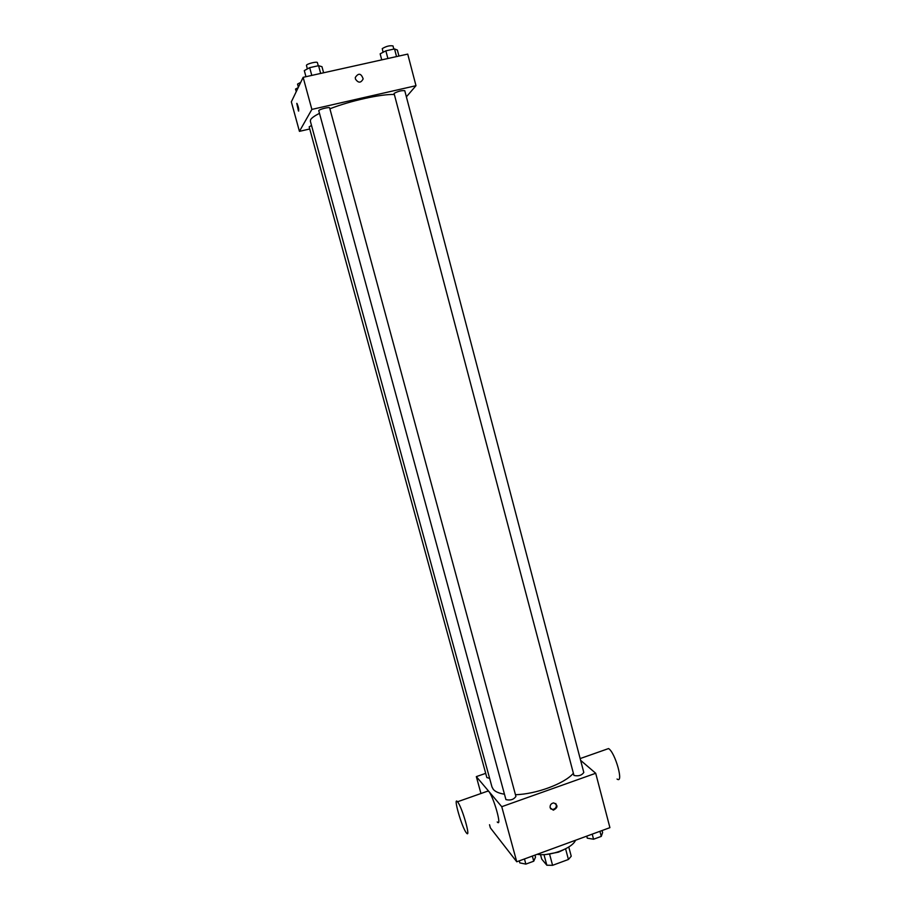 <?xml version="1.0" encoding="UTF-8"?>
<svg xmlns="http://www.w3.org/2000/svg" width="911" height="911" viewBox="0 0 911 911"><rect width="100%" height="100%" fill="white"/><g stroke="black" fill="none" stroke-linecap="round" stroke-linejoin="round"><path stroke-width="1.37" d="M565.583 848.824L568.43 859.472L571.231 856.226L568.771 846.991M568.43 859.472L552.578 865.325L546.839 865.222L541.726 859.107L540.508 854.609M549.606 854.245L552.578 865.325M543.969 854.598L546.839 865.222M563.362 849.895L558.443 852.172L546.498 854.404M537.217 854.29C549.777 856.67 572.427 848.323 575.501 840.261M580.614 760.332L595.703 773.268L609.914 827.655L516.753 861.783L490.391 827.894L489.526 824.728M595.703 773.268L501.756 806.702L516.753 861.783M550.142 807.761C549.857 805.051 551.041 803.422 553.706 802.898C558.17 805.187 558.044 807.613 553.33 810.175L550.142 807.761M319.408 113.374C314.602 115.822 311.687 117.895 310.651 119.614L310.344 121.14L491.963 786.922L493.318 789.416C495.345 791.739 499.034 793.333 504.364 794.187M515.444 794.711C536.169 794.198 564.319 783.733 573.258 773.416M501.756 806.702L476.328 776.616L485.688 773.359M573.953 775.443C578.485 776.411 581.765 775.409 583.803 772.471L404.769 90.713C401.649 90.337 398.084 91.237 394.064 93.412L573.953 775.443M505.924 799.596C510.399 800.644 513.736 799.596 515.922 796.442L329.657 107.919C329.645 106.701 319.305 109.24 318.748 110.607L505.924 799.596M489.628 778.37L486.838 777.55L309.159 126.868L311.516 125.445M476.328 776.616L480.962 793.515M486.861 791.431L488.581 791.158C493.625 796.567 502.439 827.985 497.235 821.961M457.721 802.033C462.298 807.647 471.238 839.213 466.478 832.984C462.025 828.133 452.665 795.554 457.516 801.771L457.721 802.033M617.054 779.042C624.172 784.382 615.232 752.315 608.548 748.569L606.191 749.4M555.79 803.525C557.042 806.645 556.006 808.638 552.67 809.492L550.643 808.831M329.896 108.796C350.143 100.825 381.538 93.89 394.19 94.505M406.374 96.839L415.985 85.691L311.869 109.411L299.434 131.355L309.729 128.975M311.869 109.411L303.135 77.333L407.729 54.102L415.985 85.691M355.427 79.006L355.301 77.458C358.501 72.755 361.12 73.233 363.159 78.881C360.893 83.163 358.319 83.208 355.427 79.006C358.319 83.208 360.893 83.163 363.159 78.881L363.159 78.881C361.12 73.233 358.501 72.755 355.301 77.458M303.135 77.333L291.338 101.838L299.434 131.355M298.66 111.085L296.997 103.478C298.569 107.236 299.059 109.73 298.455 110.96L296.781 103.353M298.17 87.661L295.528 89.062L296.246 91.658M298.352 87.274L297.555 84.074L300.698 82.389M323.61 72.789L321.97 66.697L318.577 65.694L309.683 67.653L304.297 70.602L305.959 76.706M318.577 65.694L320.672 73.438M309.683 67.653L311.79 75.408M307.337 68.94L306.438 65.307C306.939 63.713 317.347 61.196 317.415 62.654L318.258 65.763M398.95 56.061L397.367 50.037L394.531 48.932L385.865 50.834L380.149 53.84L381.743 59.875M394.531 48.932L396.547 56.596M385.865 50.834L387.892 58.509M383.064 52.314L382.256 48.613C386.23 46.222 389.817 45.334 393.005 45.937L393.825 49.08M534.973 855.11L535.52 857.137L533.744 861.202L525.852 864.106L519.817 862.899L519.27 860.861M532.354 856.067L533.744 861.202M524.463 858.959L525.852 864.106M602.091 830.525L602.615 832.54L601.271 836.4L593.562 839.225L587.276 838.166L586.741 836.15M599.939 831.31L601.271 836.4M592.23 834.134L593.562 839.225M488.353 790.907L457.516 801.771M580.159 758.567L608.548 748.569M552.67 809.492L553.33 810.175"/></g></svg>
